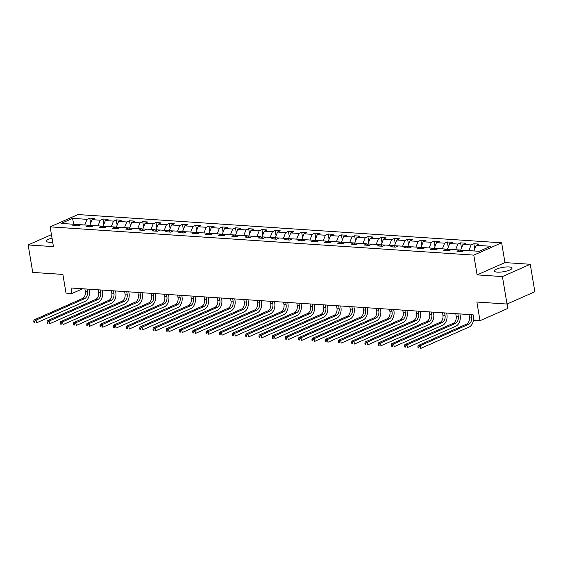 <?xml version="1.0" encoding="UTF-8"?>
<svg xmlns="http://www.w3.org/2000/svg" width="563" height="563" viewBox="0 0 563 563"><rect width="100%" height="100%" fill="white"/><g stroke="black" fill="none" stroke-linecap="round" stroke-linejoin="round"><path stroke-width="0.84" d="M52.021 238.093A8.966 2.203 -9.5 0 0 46.384 241.147A8.966 2.203 -9.5 0 0 49.361 242.266A8.966 2.203 -9.5 0 0 52.711 242.21M497.305 272.14A8.966 2.203 -9.5 0 0 506.974 270.972A8.966 2.203 -9.5 0 0 512.02 268.072A8.966 2.203 -9.5 0 0 509.043 266.961A8.966 2.203 -9.5 0 0 499.381 268.129A8.966 2.203 -9.5 0 0 494.335 271.028A8.966 2.203 -9.5 0 0 497.305 272.14M501.647 242.815L77.975 214.559L50.142 226.854L473.807 255.116L501.647 242.815L504.955 262.59L477.114 274.892L502.421 276.581L530.255 264.279L504.955 262.59M530.255 264.279L534.85 291.747L507.017 304.041L476.875 302.035L480 320.706L507.833 308.411L507.101 304.006M51.444 234.651L28.15 244.94L32.745 272.408L62.887 274.42L66.012 293.091L71.958 293.492L82.634 288.77M502.421 276.581L507.017 304.041M77.434 225.904L75.576 224.384L72.831 225.594L77.926 225.932L80.671 224.721L88.82 225.263L86.076 226.481L91.171 226.819L93.915 225.608L102.065 226.15L99.32 227.361L104.415 227.698L107.16 226.488L115.309 227.03L112.565 228.247L117.66 228.585L120.405 227.375L128.554 227.916L125.809 229.127L130.905 229.472L133.649 228.254L141.799 228.796L139.054 230.014L144.149 230.351L146.894 229.141L155.05 229.683L152.299 230.893L157.394 231.238L160.138 230.021L168.295 230.563L165.543 231.78L170.638 232.118L173.383 230.907L181.539 231.449L178.788 232.66L183.883 233.005L186.627 231.787L194.784 232.336L192.032 233.546L197.127 233.884L199.872 232.674L208.029 233.216L205.277 234.426L210.372 234.771L213.124 233.554L221.273 234.102L218.528 235.313L223.617 235.651L226.368 234.44L234.518 234.982L231.773 236.2L236.861 236.537L239.613 235.32L247.762 235.869L245.018 237.079L250.106 237.417L252.857 236.207L261.007 236.749L258.262 237.966L263.357 238.304L266.102 237.093L274.251 237.635L271.507 238.846L276.602 239.184L279.347 237.973L287.496 238.515L284.751 239.732L289.846 240.07L292.591 238.86L300.741 239.402L297.996 240.612L303.091 240.957L305.836 239.739L313.985 240.281L311.24 241.499L316.336 241.837L319.08 240.626L327.23 241.168L324.485 242.379L329.58 242.723L332.325 241.506L340.474 242.048L337.73 243.265L342.825 243.603L345.569 242.393L353.719 242.934L350.974 244.145L356.069 244.49L358.814 243.272L366.963 243.821L364.219 245.032L369.314 245.369L372.059 244.159L380.208 244.701L377.463 245.911L382.558 246.256L385.303 245.039L393.453 245.588L390.708 246.798L395.803 247.136L398.548 245.925L406.697 246.467L403.952 247.685L409.048 248.023L411.792 246.805L419.942 247.354L417.197 248.564L422.292 248.902L425.037 247.692L433.186 248.234L430.442 249.451L435.537 249.789L438.281 248.579L446.431 249.12L443.686 250.331L448.781 250.669L451.526 249.458L459.682 250L456.931 251.218L462.026 251.555L464.771 250.345L479.204 251.302L490.64 246.256L476.207 245.292L478.951 244.075L473.863 243.737L474.736 248.987M75.576 224.384L61.142 223.42L72.578 218.367L87.012 219.331L89.756 218.113L90.636 223.37M473.863 243.737L471.111 244.947L462.962 244.405L465.707 243.195L460.618 242.857L457.867 244.068L449.717 243.526L452.462 242.308L447.367 241.97L444.622 243.181L436.473 242.639L439.217 241.428L434.122 241.084L431.378 242.301L423.228 241.759L425.973 240.542L420.878 240.204L418.133 241.414L409.984 240.873L412.728 239.662L407.633 239.317L404.888 240.535L396.739 239.986L399.484 238.775L394.389 238.438L391.644 239.648L383.494 239.106L386.239 237.896L381.144 237.551L378.399 238.768L370.25 238.219L372.995 237.009L367.899 236.671L365.155 237.882L357.005 237.34L359.75 236.122L354.655 235.784L351.91 237.002L343.761 236.453L346.505 235.243L341.41 234.905L338.666 236.115L330.516 235.573L333.261 234.356L328.166 234.018L325.421 235.235L317.272 234.687L320.016 233.476L314.921 233.138L312.176 234.349L304.027 233.807L306.772 232.589L301.677 232.252L298.932 233.462L290.782 232.92L293.527 231.71L288.432 231.365L285.687 232.582L277.538 232.04L280.283 230.823L275.187 230.485L272.443 231.696L264.293 231.154L267.038 229.943L261.943 229.598L259.198 230.816L251.042 230.274L253.793 229.057L248.698 228.719L245.954 229.929L237.797 229.387L240.549 228.177L235.454 227.832L232.709 229.05L224.553 228.501L227.304 227.29L222.209 226.952L219.464 228.163L211.308 227.621L214.06 226.41L208.964 226.066L206.213 227.283L198.063 226.734L200.808 225.524L195.72 225.186L192.968 226.396L184.819 225.854L187.563 224.637L182.475 224.299L179.724 225.517L171.574 224.968L174.319 223.757L169.231 223.42L166.479 224.63L158.33 224.088L161.074 222.871L155.986 222.533L153.235 223.743L145.085 223.201L147.83 221.991L142.735 221.653L139.99 222.864L131.841 222.322L134.585 221.104L129.49 220.766L126.745 221.977L118.596 221.435L121.341 220.224L116.245 219.88L113.501 221.097L105.351 220.555L108.096 219.338L103.001 219L100.256 220.21L92.107 219.669L94.851 218.458L89.756 218.113M480 320.706L474.053 320.312L473.138 314.816L71.037 287.996L71.958 293.492M89.967 226.206L89.834 225.39L93.796 225.657M90.678 226.783L88.82 225.263M92.107 219.669L89.834 225.39M100.256 220.21L98.004 225.876M103.212 227.086L103.078 226.277L107.04 226.544M103.923 227.67L102.065 226.15M105.351 220.555L103.078 226.277M113.501 221.097L111.249 226.762M116.457 227.973L116.323 227.156L120.285 227.424M117.167 228.55L115.309 227.03M118.596 221.435L116.323 227.156M126.745 221.977L124.493 227.642M129.701 228.852L129.567 228.043L133.53 228.311M130.412 229.437L128.554 227.916M131.841 222.322L129.567 228.043M139.99 222.864L137.745 228.529M142.946 229.739L142.812 228.93L146.774 229.19M143.656 230.316L141.799 228.796M145.085 223.201L142.812 228.93M153.235 223.743L150.99 229.408M156.19 230.619L156.057 229.81L160.019 230.077M156.901 231.203L155.05 229.683M158.33 224.088L156.057 229.81M166.479 224.63L164.234 230.295M169.435 231.506L169.301 230.696L173.263 230.957M170.146 232.083L168.295 230.563M171.574 224.968L169.301 230.696M179.724 225.517L177.479 231.182M182.679 232.385L182.546 231.576L186.515 231.843M183.397 232.969L181.539 231.449M184.819 225.854L182.546 231.576M192.968 226.396L190.723 232.062M195.924 233.272L195.79 232.463L199.759 232.723M196.642 233.856L194.784 232.336M198.063 226.734L195.79 232.463M206.213 227.283L203.968 232.948M209.176 234.152L209.035 233.342L213.004 233.61M209.886 234.736L208.029 233.216M211.308 227.621L209.035 233.342M219.464 228.163L217.212 233.828M222.42 235.038L222.279 234.229L226.249 234.489M223.131 235.623L221.273 234.102M224.553 228.501L222.279 234.229M232.709 229.05L230.457 234.715M235.665 235.918L235.524 235.109L239.493 235.376M236.376 236.502L234.518 234.982M237.797 229.387L235.524 235.109M245.954 229.929L243.702 235.594M248.909 236.805L248.769 235.996L252.738 236.256M249.62 237.389L247.762 235.869M251.042 230.274L248.769 235.996M259.198 230.816L256.946 236.481M262.154 237.692L262.013 236.875L265.982 237.143M262.865 238.269L261.007 236.749M264.293 231.154L262.013 236.875M272.443 231.696L270.191 237.361M275.398 238.571L275.258 237.762L279.227 238.029M276.109 239.155L274.251 237.635M277.538 232.04L275.258 237.762M285.687 232.582L283.435 238.248M288.643 239.458L288.509 238.649L292.471 238.909M289.354 240.035L287.496 238.515M290.782 232.92L288.509 238.649M298.932 233.462L296.68 239.127M301.888 240.338L301.754 239.528L305.716 239.796M302.598 240.922L300.741 239.402M304.027 233.807L301.754 239.528M312.176 234.349L309.924 240.014M315.132 241.224L314.999 240.415L318.961 240.675M315.843 241.801L313.985 240.281M317.272 234.687L314.999 240.415M325.421 235.235L323.169 240.894M328.377 242.104L328.243 241.295L332.205 241.562M329.088 242.688L327.23 241.168M330.516 235.573L328.243 241.295M338.666 236.115L336.414 241.78M341.621 242.991L341.488 242.181L345.45 242.442M342.332 243.575L340.474 242.048M343.761 236.453L341.488 242.181M351.91 237.002L349.658 242.667M354.866 243.87L354.732 243.061L358.694 243.329M355.577 244.455L353.719 242.934M357.005 237.34L354.732 243.061M365.155 237.882L362.903 243.547M368.111 244.757L367.977 243.948L371.939 244.208M368.821 245.341L366.963 243.821M370.25 238.219L367.977 243.948M378.399 238.768L376.147 244.433M381.355 245.637L381.221 244.828L385.183 245.095M382.066 246.221L380.208 244.701M383.494 239.106L381.221 244.828M391.644 239.648L389.392 245.313M394.6 246.524L394.466 245.714L398.428 245.975M395.31 247.108L393.453 245.588M396.739 239.986L394.466 245.714M404.888 240.535L402.636 246.2M407.844 247.403L407.711 246.594L411.673 246.861M408.555 247.987L406.697 246.467M409.984 240.873L407.711 246.594M418.133 241.414L415.881 247.08M421.089 248.29L420.955 247.481L424.917 247.741M421.8 248.874L419.942 247.354M423.228 241.759L420.955 247.481M431.378 242.301L429.126 247.966M434.333 249.177L434.2 248.36L438.162 248.628M435.044 249.754L433.186 248.234M436.473 242.639L434.2 248.36M444.622 243.181L442.377 248.846M447.578 250.056L447.444 249.247L451.406 249.515M448.289 250.641L446.431 249.12M449.717 243.526L447.444 249.247M457.867 244.068L455.622 249.733M460.823 250.943L460.689 250.134L464.651 250.394M461.533 251.52L459.682 250M462.962 244.405L460.689 250.134M471.111 244.947L468.866 250.612M476.207 245.292L473.955 250.957M477.114 274.892L473.807 255.116M28.15 244.94L53.45 246.629L50.142 226.854M80.551 224.771L75.66 224.447M72.578 218.367L73.69 224.257M87.012 219.331L84.76 224.996M460.618 242.857L461.491 248.107M447.367 241.97L448.247 247.22M434.122 241.084L435.002 246.341M420.878 240.204L421.757 245.454M407.633 239.317L408.513 244.574M394.389 238.438L395.268 243.688M381.144 237.551L382.024 242.808M367.899 236.671L368.779 241.921M354.655 235.784L355.534 241.034M341.41 234.905L342.29 240.155M328.166 234.018L329.045 239.268M314.921 233.138L315.801 238.388M301.677 232.252L302.556 237.502M288.432 231.365L289.312 236.622M275.187 230.485L276.067 235.735M261.943 229.598L262.822 234.855M248.698 228.719L249.578 233.969M235.454 227.832L236.333 233.089M222.209 226.952L223.089 232.202M208.964 226.066L209.844 231.323M195.72 225.186L196.6 230.436M182.475 224.299L183.348 229.549M169.231 223.42L170.103 228.669M155.986 222.533L156.859 227.783M142.735 221.653L143.614 226.903M129.49 220.766L130.37 226.016M116.245 219.88L117.125 225.137M103.001 219L103.881 224.25M469 314.541L469.408 316.976A5.743 3.864 -86.2 0 1 466.565 324.133L418.077 345.555L420.202 345.696L420.66 348.441L469.148 327.019A8.621 5.792 93.8 0 0 473.518 317.082M471.125 314.682L471.527 317.117A5.743 3.864 -86.2 0 1 468.69 324.274L420.202 345.696L418.724 346.914L417.873 346.857L418.063 347.955L418.907 348.011L418.724 346.914M418.907 348.011L418.063 347.955M418.077 345.555L417.873 346.857M455.756 313.661L456.164 316.096A5.743 3.864 -86.2 0 1 453.321 323.246L404.832 344.669L406.958 344.816L407.415 347.561L455.903 326.139A8.621 5.792 93.8 0 0 460.168 315.407L459.922 313.936M457.881 313.802L458.282 316.237A5.743 3.864 -86.2 0 1 455.446 323.394L406.958 344.816L405.48 346.027L404.628 345.971L404.818 347.068L405.663 347.125L405.48 346.027M405.663 347.125L404.818 347.068M404.832 344.669L404.628 345.971M442.511 312.775L442.919 315.21A5.743 3.864 -86.2 0 1 440.076 322.367L391.588 343.789L393.713 343.93L394.17 346.674L442.659 325.252A8.621 5.792 93.8 0 0 446.923 314.52L446.677 313.056M444.629 312.915L445.037 315.35A5.743 3.864 -86.2 0 1 442.194 322.508L393.713 343.93L392.235 345.14L391.384 345.084L391.566 346.189L392.418 346.245L392.235 345.14M392.418 346.245L391.566 346.189M391.588 343.789L391.384 345.084M429.266 311.895L429.675 314.33A5.743 3.864 -86.2 0 1 426.831 321.48L378.343 342.902L380.468 343.05L380.926 345.795L429.414 324.372A8.621 5.792 93.8 0 0 433.679 313.64L433.433 312.169M431.385 312.036L431.793 314.471A5.743 3.864 -86.2 0 1 428.95 321.621L380.468 343.05L378.99 344.26L378.139 344.204L378.322 345.302L379.173 345.358L378.99 344.26M379.173 345.358L378.322 345.302M378.343 342.902L378.139 344.204M416.022 311.008L416.43 313.443A5.743 3.864 -86.2 0 1 413.587 320.6L365.098 342.022L367.224 342.163L367.681 344.908L416.17 323.486A8.621 5.792 93.8 0 0 420.434 312.754L420.188 311.29M418.14 311.149L418.548 313.584A5.743 3.864 -86.2 0 1 415.705 320.741L367.224 342.163L365.746 343.374L364.894 343.317L365.077 344.415L365.929 344.479L365.746 343.374M365.929 344.479L365.077 344.415M365.098 342.022L364.894 343.317M402.777 310.129L403.185 312.564A5.743 3.864 -86.2 0 1 400.342 319.714L351.854 341.136L353.979 341.277L354.437 344.028L402.925 322.606A8.621 5.792 93.8 0 0 407.183 311.874L406.943 310.403M404.896 310.269L405.304 312.704A5.743 3.864 -86.2 0 1 402.461 319.854L353.979 341.277L352.501 342.494L351.65 342.438L351.833 343.536L352.684 343.592L352.501 342.494M352.684 343.592L351.833 343.536M351.854 341.136L351.65 342.438M389.533 309.242L389.941 311.677A5.743 3.864 -86.2 0 1 387.098 318.834L338.609 340.256L340.735 340.397L341.192 343.141L389.68 321.719A8.621 5.792 93.8 0 0 393.938 310.987L393.699 309.516M391.651 309.383L392.059 311.818A5.743 3.864 -86.2 0 1 389.216 318.975L340.735 340.397L339.257 341.607L338.405 341.551L338.588 342.649L339.44 342.705L339.257 341.607M339.44 342.705L338.588 342.649M338.609 340.256L338.405 341.551M376.288 308.355L376.696 310.797A5.743 3.864 -86.2 0 1 373.853 317.947L325.365 339.369L327.49 339.51L327.947 342.262L376.436 320.84A8.621 5.792 93.8 0 0 380.694 310.107L380.447 308.637M378.406 308.503L378.815 310.938A5.743 3.864 -86.2 0 1 375.971 318.088L327.49 339.51L326.012 340.728L325.161 340.671L325.344 341.769L326.195 341.825L326.012 340.728M326.195 341.825L325.344 341.769M325.365 339.369L325.161 340.671M363.044 307.475L363.445 309.91A5.743 3.864 -86.2 0 1 360.609 317.068L312.12 338.49L314.245 338.63L314.703 341.375L363.191 319.953A8.621 5.792 93.8 0 0 367.449 309.221L367.203 307.75M365.162 307.616L365.57 310.051A5.743 3.864 -86.2 0 1 362.727 317.208L314.245 338.63L312.768 339.841L311.916 339.785L312.099 340.882L312.951 340.939L312.768 339.841M312.951 340.939L312.099 340.882M312.12 338.49L311.916 339.785M349.799 306.589L350.2 309.024A5.743 3.864 -86.2 0 1 347.364 316.181L298.876 337.603L301.001 337.744L301.458 340.495L349.94 319.073A8.621 5.792 93.8 0 0 354.204 308.334L353.958 306.87M351.917 306.736L352.325 309.171A5.743 3.864 -86.2 0 1 349.482 316.322L301.001 337.744L299.523 338.961L298.671 338.905L298.854 340.003L299.706 340.059L299.523 338.961M299.706 340.059L298.854 340.003M298.876 337.603L298.671 338.905M336.547 305.709L336.956 308.144A5.743 3.864 -86.2 0 1 334.119 315.301L285.631 336.723L287.749 336.864L288.214 339.609L336.695 318.186A8.621 5.792 93.8 0 0 340.96 307.454L340.714 305.983M338.673 305.85L339.081 308.285A5.743 3.864 -86.2 0 1 336.238 315.442L287.749 336.864L286.278 338.074L285.427 338.018L285.61 339.116L286.461 339.172L286.278 338.074M286.461 339.172L285.61 339.116M285.631 336.723L285.427 338.018M323.303 304.822L323.711 307.257A5.743 3.864 -86.2 0 1 320.868 314.414L272.386 335.837L274.505 335.977L274.969 338.722L323.451 317.3A8.621 5.792 93.8 0 0 327.715 306.568L327.469 305.104M325.428 304.963L325.836 307.398A5.743 3.864 -86.2 0 1 322.993 314.555L274.505 335.977L273.034 337.195L272.182 337.138L272.365 338.236L273.217 338.293L273.034 337.195M273.217 338.293L272.365 338.236M272.386 335.837L272.182 337.138M310.058 303.943L310.466 306.378A5.743 3.864 -86.2 0 1 307.623 313.535L259.142 334.957L261.26 335.098L261.725 337.842L310.206 316.42A8.621 5.792 93.8 0 0 314.471 305.688L314.224 304.217M312.184 304.083L312.592 306.518A5.743 3.864 -86.2 0 1 309.749 313.675L261.26 335.098L259.789 336.308L258.938 336.252L259.121 337.35L259.972 337.406L259.789 336.308M259.972 337.406L259.121 337.35M259.142 334.957L258.938 336.252M296.814 303.056L297.222 305.491A5.743 3.864 -86.2 0 1 294.379 312.648L245.897 334.07L248.016 334.211L248.48 336.956L296.961 315.533A8.621 5.792 93.8 0 0 301.226 304.801L300.98 303.337M298.939 303.197L299.347 305.632A5.743 3.864 -86.2 0 1 296.504 312.789L248.016 334.211L246.545 335.428L245.693 335.372L245.876 336.47L246.728 336.526L246.545 335.428M246.728 336.526L245.876 336.47M245.897 334.07L245.693 335.372M283.569 302.176L283.977 304.611A5.743 3.864 -86.2 0 1 281.134 311.761L232.653 333.183L234.771 333.331L235.235 336.076L283.717 314.654A8.621 5.792 93.8 0 0 287.982 303.921L287.735 302.451M285.694 302.317L286.103 304.752A5.743 3.864 -86.2 0 1 283.259 311.909L234.771 333.331L233.293 334.542L232.449 334.485L232.632 335.583L233.483 335.639L233.293 334.542M233.483 335.639L232.632 335.583M232.653 333.183L232.449 334.485M270.324 301.289L270.733 303.724A5.743 3.864 -86.2 0 1 267.889 310.882L219.408 332.304L221.526 332.444L221.991 335.189L270.472 313.767A8.621 5.792 93.8 0 0 274.737 303.035L274.491 301.571M272.45 301.43L272.858 303.865A5.743 3.864 -86.2 0 1 270.015 311.022L221.526 332.444L220.049 333.655L219.204 333.599L219.387 334.704L220.239 334.76L220.049 333.655M220.239 334.76L219.387 334.704M219.408 332.304L219.204 333.599M257.08 300.41L257.488 302.845A5.743 3.864 -86.2 0 1 254.645 309.995L206.164 331.417L208.282 331.558L208.746 334.309L257.228 312.887A8.621 5.792 93.8 0 0 261.492 302.155L261.246 300.684M259.205 300.551L259.613 302.985A5.743 3.864 -86.2 0 1 256.77 310.136L208.282 331.558L206.804 332.775L205.959 332.719L206.142 333.817L206.987 333.873L206.804 332.775M206.987 333.873L206.142 333.817M206.164 331.417L205.959 332.719M243.835 299.523L244.243 301.958A5.743 3.864 -86.2 0 1 241.4 309.115L192.919 330.537L195.037 330.678L195.495 333.423L243.983 312.001A8.621 5.792 93.8 0 0 248.248 301.268L248.001 299.805M245.961 299.664L246.369 302.099A5.743 3.864 -86.2 0 1 243.526 309.256L195.037 330.678L193.559 331.889L192.715 331.832L192.898 332.93L193.742 332.986L193.559 331.889M193.742 332.986L192.898 332.93M192.919 330.537L192.715 331.832M230.591 298.643L230.999 301.078A5.743 3.864 -86.2 0 1 228.156 308.228L179.674 329.651L181.793 329.791L182.25 332.543L230.739 311.121A8.621 5.792 93.8 0 0 235.003 300.389L234.757 298.918M232.716 298.784L233.124 301.219A5.743 3.864 -86.2 0 1 230.281 308.369L181.793 329.791L180.315 331.009L179.47 330.953L179.653 332.05L180.498 332.107L180.315 331.009M180.498 332.107L179.653 332.05M179.674 329.651L179.47 330.953M217.346 297.757L217.754 300.192A5.743 3.864 -86.2 0 1 214.911 307.349L166.423 328.771L168.548 328.912L169.006 331.656L217.494 310.234A8.621 5.792 93.8 0 0 221.759 299.502L221.512 298.031M219.471 297.897L219.88 300.332A5.743 3.864 -86.2 0 1 217.036 307.489L168.548 328.912L167.07 330.122L166.226 330.066L166.409 331.164L167.253 331.22L167.07 330.122M167.253 331.22L166.409 331.164M166.423 328.771L166.226 330.066M204.102 296.87L204.51 299.312A5.743 3.864 -86.2 0 1 201.667 306.462L153.178 327.884L155.304 328.025L155.761 330.777L204.249 309.354A8.621 5.792 93.8 0 0 208.514 298.622L208.268 297.151M206.227 297.018L206.635 299.453A5.743 3.864 -86.2 0 1 203.792 306.603L155.304 328.025L153.826 329.242L152.981 329.186L153.164 330.284L154.009 330.34L153.826 329.242M154.009 330.34L153.164 330.284M153.178 327.884L152.981 329.186M190.857 295.99L191.265 298.425A5.743 3.864 -86.2 0 1 188.422 305.582L139.934 327.004L142.059 327.145L142.516 329.89L191.005 308.468A8.621 5.792 93.8 0 0 195.27 297.736L195.023 296.265M192.982 296.131L193.391 298.566A5.743 3.864 -86.2 0 1 190.547 305.723L142.059 327.145L140.581 328.356L139.737 328.299L139.92 329.397L140.764 329.454L140.581 328.356M140.764 329.454L139.92 329.397M139.934 327.004L139.737 328.299M177.612 295.103L178.021 297.538A5.743 3.864 -86.2 0 1 175.177 304.696L126.689 326.118L128.814 326.259L129.272 329.01L177.76 307.588A8.621 5.792 93.8 0 0 182.025 296.849L181.779 295.385M179.738 295.244L180.139 297.686A5.743 3.864 -86.2 0 1 177.303 304.836L128.814 326.259L127.337 327.476L126.485 327.42L126.675 328.518L127.519 328.574L127.337 327.476M127.519 328.574L126.675 328.518M126.689 326.118L126.485 327.42M164.368 294.224L164.776 296.659A5.743 3.864 -86.2 0 1 161.933 303.816L113.444 325.238L115.57 325.379L116.027 328.123L164.516 306.701A8.621 5.792 93.8 0 0 168.78 295.969L168.534 294.498M166.493 294.365L166.894 296.8A5.743 3.864 -86.2 0 1 164.058 303.957L115.57 325.379L114.092 326.589L113.24 326.533L113.43 327.631L114.275 327.687L114.092 326.589M114.275 327.687L113.43 327.631M113.444 325.238L113.24 326.533M151.123 293.337L151.531 295.772A5.743 3.864 -86.2 0 1 148.688 302.929L100.2 324.351L102.325 324.492L102.783 327.237L151.271 305.815A8.621 5.792 93.8 0 0 155.536 295.082L155.289 293.619M153.242 293.478L153.65 295.913A5.743 3.864 -86.2 0 1 150.814 303.07L102.325 324.492L100.847 325.71L99.996 325.653L100.179 326.751L101.03 326.807L100.847 325.71M101.03 326.807L100.179 326.751M100.2 324.351L99.996 325.653M137.879 292.457L138.287 294.892A5.743 3.864 -86.2 0 1 135.444 302.049L86.955 323.472L89.081 323.612L89.538 326.357L138.026 304.935A8.621 5.792 93.8 0 0 142.291 294.203L142.045 292.732M139.997 292.598L140.405 295.033A5.743 3.864 -86.2 0 1 137.562 302.19L89.081 323.612L87.603 324.823L86.751 324.767L86.934 325.864L87.786 325.921L87.603 324.823M87.786 325.921L86.934 325.864M86.955 323.472L86.751 324.767M124.634 291.571L125.042 294.006A5.743 3.864 -86.2 0 1 122.199 301.163L73.711 322.585L75.836 322.726L76.294 325.47L124.782 304.048A8.621 5.792 93.8 0 0 129.047 293.316L128.8 291.852M126.752 291.711L127.161 294.146A5.743 3.864 -86.2 0 1 124.317 301.304L75.836 322.726L74.358 323.943L73.507 323.88L73.69 324.985L74.541 325.041L74.358 323.943M74.541 325.041L73.69 324.985M73.711 322.585L73.507 323.88M111.39 290.691L111.798 293.126A5.743 3.864 -86.2 0 1 108.955 300.276L60.466 321.698L62.592 321.846L63.049 324.591L111.537 303.168A8.621 5.792 93.8 0 0 115.802 292.436L115.556 290.965M113.508 290.832L113.916 293.267A5.743 3.864 -86.2 0 1 111.073 300.424L62.592 321.846L61.114 323.056L60.262 323L60.445 324.098L61.297 324.154L61.114 323.056M61.297 324.154L60.445 324.098M60.466 321.698L60.262 323M98.145 289.804L98.553 292.239A5.743 3.864 -86.2 0 1 95.71 299.396L47.222 320.819L49.347 320.959L49.804 323.704L98.293 302.282A8.621 5.792 93.8 0 0 102.55 291.55L102.311 290.086M100.263 289.945L100.671 292.38A5.743 3.864 -86.2 0 1 97.828 299.537L49.347 320.959L47.869 322.17L47.018 322.113L47.201 323.218L48.052 323.275L47.869 322.17M48.052 323.275L47.201 323.218M47.222 320.819L47.018 322.113M84.9 288.925L85.309 291.36A5.743 3.864 -86.2 0 1 82.465 298.51L33.977 319.932L36.102 320.073L36.56 322.824L85.048 301.402A8.621 5.792 93.8 0 0 89.306 290.67L89.067 289.199M87.019 289.065L87.427 291.5A5.743 3.864 -86.2 0 1 84.584 298.65L36.102 320.073L34.625 321.29L33.773 321.234L33.956 322.332L34.807 322.388L34.625 321.29M34.807 322.388L33.956 322.332M33.977 319.932L33.773 321.234M471.527 317.117L469.408 316.976M468.69 324.274L466.565 324.133M458.282 316.237L456.164 316.096M455.446 323.394L453.321 323.246M445.037 315.35L442.919 315.21M442.194 322.508L440.076 322.367M431.793 314.471L429.675 314.33M428.95 321.621L426.831 321.48M418.548 313.584L416.43 313.443M415.705 320.741L413.587 320.6M405.304 312.704L403.185 312.564M402.461 319.854L400.342 319.714M392.059 311.818L389.941 311.677M389.216 318.975L387.098 318.834M378.815 310.938L376.696 310.797M375.971 318.088L373.853 317.947M365.57 310.051L363.445 309.91M362.727 317.208L360.609 317.068M352.325 309.171L350.2 309.024M349.482 316.322L347.364 316.181M339.081 308.285L336.956 308.144M336.238 315.442L334.119 315.301M325.836 307.398L323.711 307.257M322.993 314.555L320.868 314.414M312.592 306.518L310.466 306.378M309.749 313.675L307.623 313.535M299.347 305.632L297.222 305.491M296.504 312.789L294.379 312.648M286.103 304.752L283.977 304.611M283.259 311.909L281.134 311.761M272.858 303.865L270.733 303.724M270.015 311.022L267.889 310.882M259.613 302.985L257.488 302.845M256.77 310.136L254.645 309.995M246.369 302.099L244.243 301.958M243.526 309.256L241.4 309.115M233.124 301.219L230.999 301.078M230.281 308.369L228.156 308.228M219.88 300.332L217.754 300.192M217.036 307.489L214.911 307.349M206.635 299.453L204.51 299.312M203.792 306.603L201.667 306.462M193.391 298.566L191.265 298.425M190.547 305.723L188.422 305.582M180.139 297.686L178.021 297.538M177.303 304.836L175.177 304.696M166.894 296.8L164.776 296.659M164.058 303.957L161.933 303.816M153.65 295.913L151.531 295.772M150.814 303.07L148.688 302.929M140.405 295.033L138.287 294.892M137.562 302.19L135.444 302.049M127.161 294.146L125.042 294.006M124.317 301.304L122.199 301.163M113.916 293.267L111.798 293.126M111.073 300.424L108.955 300.276M100.671 292.38L98.553 292.239M97.828 299.537L95.71 299.396M87.427 291.5L85.309 291.36M84.584 298.65L82.465 298.51"/></g></svg>
